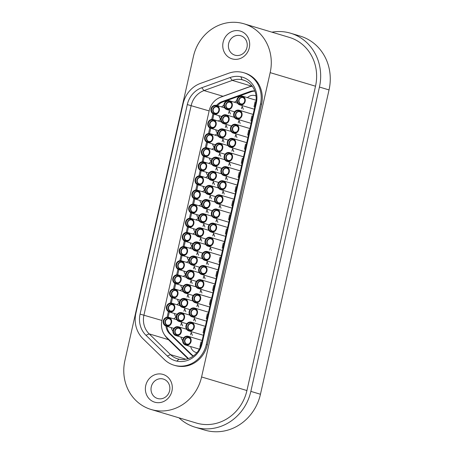 <?xml version="1.0" encoding="UTF-8"?>
<svg xmlns="http://www.w3.org/2000/svg" width="454" height="454" viewBox="0 0 454 454"><rect width="100%" height="100%" fill="white"/><g stroke="black" fill="none" stroke-linecap="round" stroke-linejoin="round"><path stroke-width="0.68" d="M209.447 304.594L210.531 299.492M200.594 299.163A4.563 4.211 106.7 0 1 195.163 302.659A4.563 4.211 106.7 0 1 192.348 297.41A4.563 4.211 106.7 0 1 197.779 293.914A4.563 4.211 106.7 0 1 200.594 299.163M192.871 297.523A3.984 3.677 106.7 0 1 195.884 294.408A3.984 3.677 106.7 0 1 199.612 296.048A3.984 3.677 106.7 0 1 200.072 299.055A3.984 3.677 106.7 0 1 197.865 301.887A3.984 3.677 106.7 0 1 194.051 301.399A3.984 3.677 106.7 0 1 192.871 297.523M174.739 308.47A4.563 4.211 106.7 0 1 169.308 311.966A4.563 4.211 106.7 0 1 166.493 306.717A4.563 4.211 106.7 0 1 171.924 303.221A4.563 4.211 106.7 0 1 174.739 308.47M183.915 311.217L184.676 308.794L185.834 311.79M169.739 311.478A3.984 3.677 106.7 0 1 167.015 306.825A3.984 3.677 106.7 0 1 171.493 303.709A3.984 3.677 106.7 0 1 173.757 305.349A3.984 3.677 106.7 0 1 172.009 311.194A3.984 3.677 106.7 0 1 169.739 311.478M194.034 275.561A4.563 4.211 106.7 0 1 188.603 279.057A4.563 4.211 106.7 0 1 185.788 273.807A4.563 4.211 106.7 0 1 191.219 270.312A4.563 4.211 106.7 0 1 194.034 275.561M203.21 278.308L203.977 275.89L205.129 278.881M189.034 278.569A3.984 3.677 106.7 0 1 186.31 273.915A3.984 3.677 106.7 0 1 190.788 270.8A3.984 3.677 106.7 0 1 193.058 272.44A3.984 3.677 106.7 0 1 191.304 278.285A3.984 3.677 106.7 0 1 189.034 278.569M203.398 181.311A4.563 4.211 106.7 0 1 197.961 184.806A4.563 4.211 106.7 0 1 195.152 179.557A4.563 4.211 106.7 0 1 200.583 176.061A4.563 4.211 106.7 0 1 203.398 181.311M212.568 184.057L213.335 181.64L214.492 184.636M198.398 184.318A3.984 3.677 106.7 0 1 195.674 179.671A3.984 3.677 106.7 0 1 200.146 176.549A3.984 3.677 106.7 0 1 202.416 178.195A3.984 3.677 106.7 0 1 200.668 184.035A3.984 3.677 106.7 0 1 198.398 184.318M187.667 303.817A4.563 4.211 106.7 0 1 182.236 307.313A4.563 4.211 106.7 0 1 179.421 302.063A4.563 4.211 106.7 0 1 184.852 298.567A4.563 4.211 106.7 0 1 187.667 303.817M196.843 306.564L197.603 304.146L198.761 307.142M179.943 302.177A3.984 3.677 106.7 0 1 182.956 299.061A3.984 3.677 106.7 0 1 186.685 300.701A3.984 3.677 106.7 0 1 187.144 303.709A3.984 3.677 106.7 0 1 184.937 306.541A3.984 3.677 106.7 0 1 181.123 306.047A3.984 3.677 106.7 0 1 179.943 302.177M209.958 204.919A4.563 4.211 106.7 0 1 204.521 208.414A4.563 4.211 106.7 0 1 201.707 203.165A4.563 4.211 106.7 0 1 207.143 199.669A4.563 4.211 106.7 0 1 209.958 204.919M219.129 207.665L219.895 205.242L221.053 208.238M204.958 207.926A3.984 3.677 106.7 0 1 202.234 203.273A3.984 3.677 106.7 0 1 206.706 200.157A3.984 3.677 106.7 0 1 208.976 201.797A3.984 3.677 106.7 0 1 207.228 207.643A3.984 3.677 106.7 0 1 204.958 207.926M197.03 209.572A4.563 4.211 106.7 0 1 191.594 213.062A4.563 4.211 106.7 0 1 188.779 207.813A4.563 4.211 106.7 0 1 194.216 204.317A4.563 4.211 106.7 0 1 197.03 209.572M206.201 212.319L206.967 209.896L208.125 212.892M189.307 207.926A3.984 3.677 106.7 0 1 192.314 204.811A3.984 3.677 106.7 0 1 196.049 206.451A3.984 3.677 106.7 0 1 196.503 209.459A3.984 3.677 106.7 0 1 194.301 212.29A3.984 3.677 106.7 0 1 190.487 211.802A3.984 3.677 106.7 0 1 189.307 207.926M200.401 247.305A4.563 4.211 106.7 0 1 194.97 250.795A4.563 4.211 106.7 0 1 192.156 245.546A4.563 4.211 106.7 0 1 197.592 242.056A4.563 4.211 106.7 0 1 200.401 247.305M209.578 250.052L210.344 247.629L211.496 250.625M192.683 245.659A3.984 3.677 106.7 0 1 195.691 242.549A3.984 3.677 106.7 0 1 199.425 244.184A3.984 3.677 106.7 0 1 199.879 247.192A3.984 3.677 106.7 0 1 197.672 250.023A3.984 3.677 106.7 0 1 193.858 249.535A3.984 3.677 106.7 0 1 192.683 245.659M222.182 248.083L223.272 242.981M213.329 242.652A4.563 4.211 106.7 0 1 207.898 246.147A4.563 4.211 106.7 0 1 205.083 240.898A4.563 4.211 106.7 0 1 210.52 237.402A4.563 4.211 106.7 0 1 213.329 242.652M205.611 241.006A3.984 3.677 106.7 0 1 208.619 237.896A3.984 3.677 106.7 0 1 212.353 239.53A3.984 3.677 106.7 0 1 212.807 242.538A3.984 3.677 106.7 0 1 210.599 245.376A3.984 3.677 106.7 0 1 206.786 244.882A3.984 3.677 106.7 0 1 205.611 241.006M177.923 294.34A4.563 4.211 106.7 0 1 172.492 297.835A4.563 4.211 106.7 0 1 169.677 292.586A4.563 4.211 106.7 0 1 175.108 289.09A4.563 4.211 106.7 0 1 177.923 294.34M187.099 297.086L187.865 294.669L189.017 297.665M172.923 297.347A3.984 3.677 106.7 0 1 170.199 292.699A3.984 3.677 106.7 0 1 174.677 289.578A3.984 3.677 106.7 0 1 176.947 291.224A3.984 3.677 106.7 0 1 175.193 297.064A3.984 3.677 106.7 0 1 172.923 297.347M225.876 134.276A4.563 4.211 106.7 0 1 220.445 137.772A4.563 4.211 106.7 0 1 217.631 132.523A4.563 4.211 106.7 0 1 223.062 129.027A4.563 4.211 106.7 0 1 225.876 134.276M235.053 137.023L235.813 134.6L236.971 137.596M220.877 137.284A3.984 3.677 106.7 0 1 218.153 132.63A3.984 3.677 106.7 0 1 222.63 129.515A3.984 3.677 106.7 0 1 224.895 131.155A3.984 3.677 106.7 0 1 223.147 137A3.984 3.677 106.7 0 1 220.877 137.284M206.581 167.186A4.563 4.211 106.7 0 1 201.145 170.676A4.563 4.211 106.7 0 1 198.336 165.426A4.563 4.211 106.7 0 1 203.767 161.936A4.563 4.211 106.7 0 1 206.581 167.186M215.752 169.932L216.518 167.509L217.676 170.505M198.858 165.54A3.984 3.677 106.7 0 1 201.865 162.43A3.984 3.677 106.7 0 1 205.6 164.064A3.984 3.677 106.7 0 1 206.054 167.072A3.984 3.677 106.7 0 1 203.852 169.904A3.984 3.677 106.7 0 1 200.038 169.416A3.984 3.677 106.7 0 1 198.858 165.54M187.474 251.953A4.563 4.211 106.7 0 1 182.043 255.449A4.563 4.211 106.7 0 1 179.228 250.199A4.563 4.211 106.7 0 1 184.664 246.704A4.563 4.211 106.7 0 1 187.474 251.953M196.65 254.705L197.416 252.282L198.568 255.279M182.48 254.961A3.984 3.677 106.7 0 1 179.756 250.313A3.984 3.677 106.7 0 1 184.228 247.192A3.984 3.677 106.7 0 1 186.498 248.837A3.984 3.677 106.7 0 1 184.744 254.677A3.984 3.677 106.7 0 1 182.48 254.961M212.949 138.924A4.563 4.211 106.7 0 1 207.518 142.42A4.563 4.211 106.7 0 1 204.703 137.17A4.563 4.211 106.7 0 1 210.134 133.675A4.563 4.211 106.7 0 1 212.949 138.924M222.125 141.676L222.886 139.253L224.043 142.25M207.949 141.932A3.984 3.677 106.7 0 1 205.225 137.284A3.984 3.677 106.7 0 1 209.703 134.163A3.984 3.677 106.7 0 1 211.967 135.808A3.984 3.677 106.7 0 1 210.219 141.648A3.984 3.677 106.7 0 1 207.949 141.932M151.057 409.468L196.395 423.043A42.455 39.192 -73.3 0 0 199.244 423.775A42.455 39.192 -73.3 0 0 246.925 390.542L315.513 86.209A42.455 39.192 -73.3 0 0 289.334 37.381L243.997 23.801A42.455 39.192 -73.3 0 0 193.466 56.307L124.884 360.635A42.455 39.192 106.7 0 0 151.057 409.468A42.455 39.192 106.7 0 0 153.906 410.195A42.455 39.192 106.7 0 0 201.587 376.962L270.17 72.634A42.455 39.192 -73.3 0 0 243.997 23.801M155.66 402.426A14.488 13.376 106.7 0 1 145.751 385.514A14.488 13.376 106.7 0 1 162.027 374.17A14.488 13.376 106.7 0 1 171.93 391.081A14.488 13.376 106.7 0 1 155.66 402.426M162.668 378.886A10.141 9.364 -73.3 0 0 151.369 386.456A10.141 9.364 -73.3 0 0 157.532 398.493A10.141 9.364 -73.3 0 0 158.213 398.669A10.141 9.364 -73.3 0 0 169.512 391.098A10.141 9.364 -73.3 0 0 163.349 379.062A10.141 9.364 -73.3 0 0 162.668 378.886M233.027 59.099A14.488 13.376 106.7 0 1 223.124 42.188A14.488 13.376 106.7 0 1 239.4 30.844A14.488 13.376 106.7 0 1 249.303 47.761A14.488 13.376 106.7 0 1 233.027 59.099M240.041 35.565A10.141 9.364 -73.3 0 0 228.742 43.13A10.141 9.364 -73.3 0 0 234.905 55.167A10.141 9.364 -73.3 0 0 235.586 55.343A10.141 9.364 -73.3 0 0 246.885 47.772A10.141 9.364 -73.3 0 0 240.722 35.735A10.141 9.364 -73.3 0 0 240.041 35.565M271.918 32.166A46.802 43.204 106.7 0 1 287.444 32.41A46.802 43.204 106.7 0 1 290.583 33.216A46.802 43.204 106.7 0 1 319.44 87.049L250.852 391.376A46.802 43.204 106.7 0 1 195.152 427.208A46.802 43.204 106.7 0 1 178.978 417.828M243.775 72.731L244.842 73.049A27.144 25.055 106.7 0 1 261.578 104.267L207.387 344.734A27.144 25.055 106.7 0 1 176.901 365.981L176.85 365.969A27.144 25.055 106.7 0 1 175.028 365.504L173.961 365.186A27.144 25.055 106.7 0 1 164.325 359.494L142.993 338.746A27.144 25.055 106.7 0 1 135.894 313.22L183.115 103.682A27.144 25.055 106.7 0 1 200.543 83.371L228.844 73.19A27.144 25.055 106.7 0 1 241.903 72.254L241.954 72.26A27.144 25.055 106.7 0 1 243.775 72.731A27.144 25.055 106.7 0 1 260.511 103.949L206.32 344.416A27.144 25.055 106.7 0 1 175.834 365.663L175.783 365.652A27.144 25.055 106.7 0 1 173.961 365.186M195.152 427.208L204.748 430.086A46.802 43.204 -73.3 0 0 260.454 394.248L250.852 391.376M319.44 87.049L329.036 89.92L260.454 394.248M329.036 89.92A46.802 43.204 -73.3 0 0 300.185 36.093L290.583 33.216M256.323 103.058A22.507 20.776 -73.3 0 0 240.938 76.783L240.887 76.771A22.507 20.776 -73.3 0 0 230.059 77.549L201.752 87.736A22.507 20.776 -73.3 0 0 187.303 104.573L140.082 314.111A22.507 20.776 -73.3 0 0 145.967 335.279L167.299 356.027A22.507 20.776 -73.3 0 0 176.805 361.129L176.856 361.14A22.507 20.776 -73.3 0 0 202.132 343.525L256.323 103.058L255.659 103.052A19.993 18.461 -73.3 0 0 243.327 80.052A19.993 18.461 -73.3 0 0 241.988 79.711L240.887 76.771M176.856 361.14L179.007 359.171A19.993 18.461 -73.3 0 0 201.463 343.519L255.659 103.052M179.007 359.171L178.955 359.159A19.993 18.461 106.7 0 1 177.61 358.819A19.993 18.461 106.7 0 1 170.511 354.625L149.179 333.877L168.383 339.632L187.99 358.7M230.059 77.549L232.312 80.386L204.011 90.573A19.993 18.461 -73.3 0 0 191.174 105.538L143.952 315.07A19.993 18.461 -73.3 0 0 149.179 333.877L145.967 335.279M251.499 86.135L232.312 80.386A19.993 18.461 106.7 0 1 241.937 79.7L244.689 80.523M166.584 337.594A19.993 18.461 -73.3 0 0 168.383 339.632M251.573 86.118A19.993 18.461 106.7 0 1 251.993 85.976M212.631 290.464L213.721 285.362M203.778 285.038A4.563 4.211 106.7 0 1 198.347 288.534A4.563 4.211 106.7 0 1 195.532 283.285A4.563 4.211 106.7 0 1 200.963 279.789A4.563 4.211 106.7 0 1 203.778 285.038M198.778 288.046A3.984 3.677 106.7 0 1 196.054 283.392A3.984 3.677 106.7 0 1 200.532 280.277A3.984 3.677 106.7 0 1 202.802 281.917A3.984 3.677 106.7 0 1 201.048 287.762A3.984 3.677 106.7 0 1 198.778 288.046M244.473 149.179L245.557 144.077M235.62 143.753A4.563 4.211 106.7 0 1 230.189 147.244A4.563 4.211 106.7 0 1 227.375 141.994A4.563 4.211 106.7 0 1 232.806 138.504A4.563 4.211 106.7 0 1 235.62 143.753M227.897 142.108A3.984 3.677 106.7 0 1 230.91 138.998A3.984 3.677 106.7 0 1 234.639 140.632A3.984 3.677 106.7 0 1 235.098 143.64A3.984 3.677 106.7 0 1 232.891 146.472A3.984 3.677 106.7 0 1 229.077 145.984A3.984 3.677 106.7 0 1 227.897 142.108M197.218 261.43A4.563 4.211 106.7 0 1 191.787 264.926A4.563 4.211 106.7 0 1 188.972 259.677A4.563 4.211 106.7 0 1 194.403 256.181A4.563 4.211 106.7 0 1 197.218 261.43M206.394 264.177L207.16 261.759L208.312 264.756M192.218 264.438A3.984 3.677 106.7 0 1 189.494 259.79A3.984 3.677 106.7 0 1 193.972 256.669A3.984 3.677 106.7 0 1 196.242 258.315A3.984 3.677 106.7 0 1 194.488 264.154A3.984 3.677 106.7 0 1 192.218 264.438M193.847 223.697A4.563 4.211 106.7 0 1 188.41 227.193A4.563 4.211 106.7 0 1 185.595 221.944A4.563 4.211 106.7 0 1 191.032 218.448A4.563 4.211 106.7 0 1 193.847 223.697M203.017 226.444L203.784 224.026L204.941 227.023M186.123 222.057A3.984 3.677 106.7 0 1 189.131 218.942A3.984 3.677 106.7 0 1 192.865 220.582A3.984 3.677 106.7 0 1 193.319 223.589A3.984 3.677 106.7 0 1 191.117 226.421A3.984 3.677 106.7 0 1 187.303 225.927A3.984 3.677 106.7 0 1 186.123 222.057M256.05 95.97A8.694 8.024 -73.3 0 0 255.142 95.635A8.694 8.024 -73.3 0 0 247.413 97.633M256.045 95.907A8.694 8.024 -73.3 0 0 255.914 95.868L255.142 95.635M176.118 317.284A8.694 8.024 -73.3 0 0 173.797 318.861M171.181 327.606A8.694 8.024 -73.3 0 0 172.94 331.148M180.925 337.084A8.694 8.024 -73.3 0 0 182.684 340.625M190.669 346.561A8.694 8.024 -73.3 0 0 196.026 352.474A8.694 8.024 -73.3 0 0 196.905 352.684M236.806 100.703A8.694 8.024 -73.3 0 0 234.485 102.281M223.879 105.351A8.694 8.024 -73.3 0 0 221.558 106.934M218.942 115.679A8.694 8.024 -73.3 0 0 220.701 119.22M220.695 119.481A8.694 8.024 -73.3 0 0 218.374 121.065M215.758 129.81A8.694 8.024 -73.3 0 0 217.517 133.351M217.511 133.612A8.694 8.024 -73.3 0 0 215.19 135.19M212.574 143.935A8.694 8.024 -73.3 0 0 214.333 147.476M214.328 147.737A8.694 8.024 -73.3 0 0 212.007 149.321M209.39 158.066A8.694 8.024 -73.3 0 0 211.15 161.607M211.138 161.868A8.694 8.024 -73.3 0 0 208.823 163.451M206.207 172.191A8.694 8.024 -73.3 0 0 207.96 175.738M207.955 175.993A8.694 8.024 -73.3 0 0 205.639 177.576M203.023 186.322A8.694 8.024 -73.3 0 0 204.777 189.863M204.771 190.124A8.694 8.024 -73.3 0 0 202.456 191.707M199.839 200.452A8.694 8.024 -73.3 0 0 201.593 203.994M201.587 204.255A8.694 8.024 -73.3 0 0 199.272 205.832M196.656 214.577A8.694 8.024 -73.3 0 0 198.409 218.124M198.404 218.38A8.694 8.024 -73.3 0 0 196.088 219.963M193.466 228.708A8.694 8.024 -73.3 0 0 195.226 232.249M195.22 232.51A8.694 8.024 -73.3 0 0 192.905 234.094M190.283 242.833A8.694 8.024 -73.3 0 0 192.042 246.38M192.036 246.641A8.694 8.024 -73.3 0 0 189.721 248.219M187.099 256.964A8.694 8.024 -73.3 0 0 188.858 260.505M188.853 260.766A8.694 8.024 -73.3 0 0 186.537 262.35M183.915 271.095A8.694 8.024 -73.3 0 0 185.675 274.636M185.669 274.897A8.694 8.024 -73.3 0 0 183.354 276.475M180.732 285.22A8.694 8.024 -73.3 0 0 182.491 288.767M182.485 289.022A8.694 8.024 -73.3 0 0 180.17 290.605M177.548 299.351A8.694 8.024 -73.3 0 0 179.307 302.892M179.302 303.153A8.694 8.024 -73.3 0 0 176.986 304.736M174.364 313.481A8.694 8.024 -73.3 0 0 176.124 317.023M196.026 352.474L196.803 352.707A8.694 8.024 -73.3 0 0 196.871 352.73M254.898 91.146A13.183 12.173 -73.3 0 0 250.926 91.844L222.92 101.923A13.183 12.173 -73.3 0 0 217.489 105.714M213.919 114.175L212.733 119.419M210.735 128.3L209.549 133.55M207.552 142.431L206.366 147.681M204.362 156.562L203.182 161.806M201.179 170.687L199.998 175.936M197.995 184.818L196.815 190.067M194.811 198.948L193.631 204.192M191.628 213.074L190.447 218.323M188.444 227.204L187.264 232.448M185.26 241.329L184.08 246.579M182.077 255.46L180.896 260.709M178.893 269.591L177.713 274.835M175.709 283.716L174.529 288.965M172.526 297.847L171.345 303.09M169.342 311.972L168.156 317.221M166.902 326.324A13.183 12.173 -73.3 0 0 170.608 334.053L191.713 354.585A13.183 12.173 -73.3 0 0 193.398 355.942M216.53 105.424A13.183 12.173 106.7 0 1 221.961 101.634L249.967 91.56A13.183 12.173 106.7 0 1 254.802 90.885M193.177 356.106A13.183 12.173 106.7 0 1 190.754 354.296L169.648 333.769A13.183 12.173 106.7 0 1 165.943 326.034M167.134 317.215L168.406 311.563M170.318 303.085L171.595 297.438M173.502 288.954L174.779 283.307M176.685 274.829L177.962 269.182M179.869 260.698L181.146 255.052M183.053 246.573L184.33 240.921M186.242 232.442L187.513 226.796M189.426 218.312L190.697 212.665M192.609 204.186L193.881 198.534M195.793 190.056L197.064 184.409M198.977 175.931L200.248 170.278M202.161 161.8L203.432 156.153M205.344 147.669L206.615 142.023M208.528 133.544L209.799 127.892M211.712 119.413L212.983 113.767M188.484 358.535A17.916 16.537 106.7 0 1 187.718 357.837L166.612 337.305A17.916 16.537 106.7 0 1 163.979 333.979A17.916 16.537 106.7 0 1 161.925 320.456L209.22 110.594A17.916 16.537 106.7 0 1 219.14 97.848A17.916 16.537 106.7 0 1 220.723 97.184L248.73 87.111A17.916 16.537 106.7 0 1 252.225 86.271M252.027 86.022A18.693 17.258 -73.3 0 0 249.592 86.697L221.586 96.776A18.693 17.258 -73.3 0 0 219.935 97.468L219.14 97.848M163.979 333.979L164.433 334.734A18.693 17.258 -73.3 0 0 167.18 338.207L188.183 358.637M190.85 289.692A4.563 4.211 106.7 0 1 185.419 293.182A4.563 4.211 106.7 0 1 182.604 287.932A4.563 4.211 106.7 0 1 188.035 284.437A4.563 4.211 106.7 0 1 190.85 289.692M200.027 292.438L200.793 290.015L201.945 293.012M183.127 288.046A3.984 3.677 106.7 0 1 186.14 284.93A3.984 3.677 106.7 0 1 189.874 286.57A3.984 3.677 106.7 0 1 190.328 289.578A3.984 3.677 106.7 0 1 188.121 292.41A3.984 3.677 106.7 0 1 184.307 291.922A3.984 3.677 106.7 0 1 183.127 288.046M203.585 233.174A4.563 4.211 106.7 0 1 198.154 236.67A4.563 4.211 106.7 0 1 195.339 231.421A4.563 4.211 106.7 0 1 200.776 227.925A4.563 4.211 106.7 0 1 203.585 233.174M212.761 235.921L213.528 233.504L214.68 236.5M195.867 231.529A3.984 3.677 106.7 0 1 198.875 228.419A3.984 3.677 106.7 0 1 202.609 230.053A3.984 3.677 106.7 0 1 203.063 233.061A3.984 3.677 106.7 0 1 200.855 235.898A3.984 3.677 106.7 0 1 197.042 235.405A3.984 3.677 106.7 0 1 195.867 231.529M206.264 318.725L207.347 313.623M197.411 313.294A4.563 4.211 106.7 0 1 191.98 316.79A4.563 4.211 106.7 0 1 189.165 311.54A4.563 4.211 106.7 0 1 194.596 308.045A4.563 4.211 106.7 0 1 197.411 313.294M189.687 311.648A3.984 3.677 106.7 0 1 192.7 308.538A3.984 3.677 106.7 0 1 196.429 310.173A3.984 3.677 106.7 0 1 196.888 313.181A3.984 3.677 106.7 0 1 194.681 316.018A3.984 3.677 106.7 0 1 190.867 315.524A3.984 3.677 106.7 0 1 189.687 311.648M213.142 190.788A4.563 4.211 106.7 0 1 207.705 194.284A4.563 4.211 106.7 0 1 204.896 189.034A4.563 4.211 106.7 0 1 210.327 185.538A4.563 4.211 106.7 0 1 213.142 190.788M222.312 193.535L223.079 191.117L224.236 194.113M208.142 193.796A3.984 3.677 106.7 0 1 205.418 189.148A3.984 3.677 106.7 0 1 209.89 186.026A3.984 3.677 106.7 0 1 212.16 187.672A3.984 3.677 106.7 0 1 210.412 193.512A3.984 3.677 106.7 0 1 208.142 193.796M219.509 162.532A4.563 4.211 106.7 0 1 214.072 166.028A4.563 4.211 106.7 0 1 211.263 160.778A4.563 4.211 106.7 0 1 216.694 157.283A4.563 4.211 106.7 0 1 219.509 162.532M228.68 165.279L229.446 162.861L230.604 165.852M214.509 165.54A3.984 3.677 106.7 0 1 211.785 160.886A3.984 3.677 106.7 0 1 216.257 157.771A3.984 3.677 106.7 0 1 218.527 159.411A3.984 3.677 106.7 0 1 216.779 165.256A3.984 3.677 106.7 0 1 214.509 165.54M218.998 262.208L220.088 257.106M210.145 256.782A4.563 4.211 106.7 0 1 204.714 260.273A4.563 4.211 106.7 0 1 201.899 255.023A4.563 4.211 106.7 0 1 207.33 251.533A4.563 4.211 106.7 0 1 210.145 256.782M202.422 255.137A3.984 3.677 106.7 0 1 205.435 252.027A3.984 3.677 106.7 0 1 209.169 253.661A3.984 3.677 106.7 0 1 209.623 256.669A3.984 3.677 106.7 0 1 207.416 259.501A3.984 3.677 106.7 0 1 203.602 259.013A3.984 3.677 106.7 0 1 202.422 255.137M225.371 233.952L226.455 228.85M216.513 228.521A4.563 4.211 106.7 0 1 211.082 232.017A4.563 4.211 106.7 0 1 208.267 226.767A4.563 4.211 106.7 0 1 213.703 223.272A4.563 4.211 106.7 0 1 216.513 228.521M211.519 231.529A3.984 3.677 106.7 0 1 208.795 226.881A3.984 3.677 106.7 0 1 213.267 223.76A3.984 3.677 106.7 0 1 215.537 225.405A3.984 3.677 106.7 0 1 213.783 231.245A3.984 3.677 106.7 0 1 211.519 231.529M247.657 135.054L248.741 129.952M238.804 129.623A4.563 4.211 106.7 0 1 233.373 133.118A4.563 4.211 106.7 0 1 230.558 127.869A4.563 4.211 106.7 0 1 235.989 124.373A4.563 4.211 106.7 0 1 238.804 129.623M231.08 127.977A3.984 3.677 106.7 0 1 234.094 124.867A3.984 3.677 106.7 0 1 237.822 126.501A3.984 3.677 106.7 0 1 238.282 129.509A3.984 3.677 106.7 0 1 236.074 132.347A3.984 3.677 106.7 0 1 232.261 131.853A3.984 3.677 106.7 0 1 231.08 127.977M209.765 153.055A4.563 4.211 106.7 0 1 204.334 156.551A4.563 4.211 106.7 0 1 201.519 151.301A4.563 4.211 106.7 0 1 206.95 147.805A4.563 4.211 106.7 0 1 209.765 153.055M218.936 155.801L219.702 153.384L220.86 156.38M202.041 151.409A3.984 3.677 106.7 0 1 205.055 148.299A3.984 3.677 106.7 0 1 208.783 149.933A3.984 3.677 106.7 0 1 209.243 152.941A3.984 3.677 106.7 0 1 207.035 155.779A3.984 3.677 106.7 0 1 203.222 155.285A3.984 3.677 106.7 0 1 202.041 151.409M203.08 332.85L204.164 327.748M194.227 327.425A4.563 4.211 106.7 0 1 188.796 330.915A4.563 4.211 106.7 0 1 185.981 325.666A4.563 4.211 106.7 0 1 191.412 322.175A4.563 4.211 106.7 0 1 194.227 327.425M189.227 330.433A3.984 3.677 106.7 0 1 186.503 325.779A3.984 3.677 106.7 0 1 190.981 322.658A3.984 3.677 106.7 0 1 193.245 324.304A3.984 3.677 106.7 0 1 191.497 330.143A3.984 3.677 106.7 0 1 189.227 330.433M184.483 317.948A4.563 4.211 106.7 0 1 179.052 321.443A4.563 4.211 106.7 0 1 176.237 316.194A4.563 4.211 106.7 0 1 181.668 312.698A4.563 4.211 106.7 0 1 184.483 317.948M193.659 320.694L194.42 318.271L195.578 321.267M179.483 320.955A3.984 3.677 106.7 0 1 176.759 316.302A3.984 3.677 106.7 0 1 181.237 313.186A3.984 3.677 106.7 0 1 183.501 314.826A3.984 3.677 106.7 0 1 181.753 320.672A3.984 3.677 106.7 0 1 179.483 320.955M199.896 346.981L200.98 341.879M191.043 341.55A4.563 4.211 106.7 0 1 185.612 345.046A4.563 4.211 106.7 0 1 182.797 339.796A4.563 4.211 106.7 0 1 188.228 336.3A4.563 4.211 106.7 0 1 191.043 341.55M186.044 344.558A3.984 3.677 106.7 0 1 183.32 339.91A3.984 3.677 106.7 0 1 187.797 336.789A3.984 3.677 106.7 0 1 190.061 338.434A3.984 3.677 106.7 0 1 188.314 344.274A3.984 3.677 106.7 0 1 186.044 344.558M219.316 110.668A4.563 4.211 106.7 0 1 213.885 114.164A4.563 4.211 106.7 0 1 211.07 108.915A4.563 4.211 106.7 0 1 216.501 105.419A4.563 4.211 106.7 0 1 219.316 110.668M228.493 113.415L229.253 110.997L230.411 113.994M211.592 109.028A3.984 3.677 106.7 0 1 214.606 105.913A3.984 3.677 106.7 0 1 218.334 107.553A3.984 3.677 106.7 0 1 218.794 110.56A3.984 3.677 106.7 0 1 216.586 113.392A3.984 3.677 106.7 0 1 212.773 112.898A3.984 3.677 106.7 0 1 211.592 109.028M250.841 120.923L251.925 115.821M241.988 115.492A4.563 4.211 106.7 0 1 236.557 118.988A4.563 4.211 106.7 0 1 233.742 113.738A4.563 4.211 106.7 0 1 239.173 110.243A4.563 4.211 106.7 0 1 241.988 115.492M236.988 118.5A3.984 3.677 106.7 0 1 234.264 113.852A3.984 3.677 106.7 0 1 238.742 110.731A3.984 3.677 106.7 0 1 241.006 112.376A3.984 3.677 106.7 0 1 239.258 118.216A3.984 3.677 106.7 0 1 236.988 118.5M254.024 106.792L255.108 101.69M245.171 101.367A4.563 4.211 106.7 0 1 239.74 104.863A4.563 4.211 106.7 0 1 236.926 99.613A4.563 4.211 106.7 0 1 242.357 96.117A4.563 4.211 106.7 0 1 245.171 101.367M240.172 104.375A3.984 3.677 106.7 0 1 237.448 99.721A3.984 3.677 106.7 0 1 241.925 96.606A3.984 3.677 106.7 0 1 244.19 98.246A3.984 3.677 106.7 0 1 242.442 104.091A3.984 3.677 106.7 0 1 240.172 104.375M171.555 322.595A4.563 4.211 106.7 0 1 166.124 326.091A4.563 4.211 106.7 0 1 163.309 320.842A4.563 4.211 106.7 0 1 168.74 317.346A4.563 4.211 106.7 0 1 171.555 322.595M180.732 325.348L181.492 322.925L182.65 325.921M166.556 325.603A3.984 3.677 106.7 0 1 163.832 320.955A3.984 3.677 106.7 0 1 168.309 317.834A3.984 3.677 106.7 0 1 170.573 319.48A3.984 3.677 106.7 0 1 168.826 325.319A3.984 3.677 106.7 0 1 166.556 325.603M215.815 276.338L216.904 271.237M206.962 270.907A4.563 4.211 106.7 0 1 201.531 274.403A4.563 4.211 106.7 0 1 198.716 269.154A4.563 4.211 106.7 0 1 204.147 265.658A4.563 4.211 106.7 0 1 206.962 270.907M201.962 273.915A3.984 3.677 106.7 0 1 199.238 269.267A3.984 3.677 106.7 0 1 203.715 266.146A3.984 3.677 106.7 0 1 205.985 267.792A3.984 3.677 106.7 0 1 204.232 273.631A3.984 3.677 106.7 0 1 201.962 273.915M222.693 148.401A4.563 4.211 106.7 0 1 217.262 151.897A4.563 4.211 106.7 0 1 214.447 146.648A4.563 4.211 106.7 0 1 219.878 143.152A4.563 4.211 106.7 0 1 222.693 148.401M231.863 151.154L232.63 148.73L233.787 151.727M217.693 151.409A3.984 3.677 106.7 0 1 214.969 146.761A3.984 3.677 106.7 0 1 219.447 143.64A3.984 3.677 106.7 0 1 221.711 145.286A3.984 3.677 106.7 0 1 219.963 151.125A3.984 3.677 106.7 0 1 217.693 151.409M241.29 163.309L242.374 158.208M232.437 157.879A4.563 4.211 106.7 0 1 227 161.374A4.563 4.211 106.7 0 1 224.191 156.125A4.563 4.211 106.7 0 1 229.622 152.629A4.563 4.211 106.7 0 1 232.437 157.879M227.437 160.886A3.984 3.677 106.7 0 1 224.713 156.238A3.984 3.677 106.7 0 1 229.185 153.117A3.984 3.677 106.7 0 1 231.455 154.763A3.984 3.677 106.7 0 1 229.707 160.602A3.984 3.677 106.7 0 1 227.437 160.886M181.299 332.073A4.563 4.211 106.7 0 1 175.868 335.568A4.563 4.211 106.7 0 1 173.053 330.319A4.563 4.211 106.7 0 1 178.484 326.823A4.563 4.211 106.7 0 1 181.299 332.073M190.476 334.825L191.236 332.402L192.394 335.398M176.3 335.08A3.984 3.677 106.7 0 1 173.576 330.433A3.984 3.677 106.7 0 1 178.053 327.311A3.984 3.677 106.7 0 1 180.317 328.957A3.984 3.677 106.7 0 1 178.57 334.797A3.984 3.677 106.7 0 1 176.3 335.08M229.06 120.145A4.563 4.211 106.7 0 1 223.629 123.641A4.563 4.211 106.7 0 1 220.814 118.392A4.563 4.211 106.7 0 1 226.245 114.896A4.563 4.211 106.7 0 1 229.06 120.145M238.237 122.892L238.997 120.475L240.155 123.471M221.336 118.505A3.984 3.677 106.7 0 1 224.35 115.39A3.984 3.677 106.7 0 1 228.078 117.03A3.984 3.677 106.7 0 1 228.538 120.038A3.984 3.677 106.7 0 1 226.33 122.869A3.984 3.677 106.7 0 1 222.517 122.376A3.984 3.677 106.7 0 1 221.336 118.505M231.739 205.696L232.823 200.594M222.886 200.265A4.563 4.211 106.7 0 1 217.449 203.761A4.563 4.211 106.7 0 1 214.634 198.512A4.563 4.211 106.7 0 1 220.071 195.016A4.563 4.211 106.7 0 1 222.886 200.265M215.162 198.625A3.984 3.677 106.7 0 1 218.17 195.509A3.984 3.677 106.7 0 1 221.904 197.149A3.984 3.677 106.7 0 1 222.358 200.157A3.984 3.677 106.7 0 1 220.156 202.989A3.984 3.677 106.7 0 1 216.342 202.495A3.984 3.677 106.7 0 1 215.162 198.625M216.325 176.663A4.563 4.211 106.7 0 1 210.889 180.153A4.563 4.211 106.7 0 1 208.08 174.904A4.563 4.211 106.7 0 1 213.511 171.413A4.563 4.211 106.7 0 1 216.325 176.663M225.496 179.409L226.262 176.986L227.42 179.983M208.602 175.017A3.984 3.677 106.7 0 1 211.609 171.907A3.984 3.677 106.7 0 1 215.344 173.542A3.984 3.677 106.7 0 1 215.798 176.549A3.984 3.677 106.7 0 1 213.596 179.381A3.984 3.677 106.7 0 1 209.782 178.893A3.984 3.677 106.7 0 1 208.602 175.017M190.657 237.828A4.563 4.211 106.7 0 1 185.226 241.324A4.563 4.211 106.7 0 1 182.412 236.074A4.563 4.211 106.7 0 1 187.848 232.579A4.563 4.211 106.7 0 1 190.657 237.828M199.834 240.575L200.6 238.151L201.752 241.148M185.663 240.836A3.984 3.677 106.7 0 1 182.939 236.182A3.984 3.677 106.7 0 1 187.411 233.067A3.984 3.677 106.7 0 1 189.681 234.707A3.984 3.677 106.7 0 1 187.928 240.552A3.984 3.677 106.7 0 1 185.663 240.836M234.922 191.565L236.006 186.463M226.069 186.14A4.563 4.211 106.7 0 1 220.633 189.63A4.563 4.211 106.7 0 1 217.824 184.381A4.563 4.211 106.7 0 1 223.254 180.885A4.563 4.211 106.7 0 1 226.069 186.14M218.346 184.494A3.984 3.677 106.7 0 1 221.353 181.379A3.984 3.677 106.7 0 1 225.088 183.019A3.984 3.677 106.7 0 1 225.542 186.026A3.984 3.677 106.7 0 1 223.34 188.858A3.984 3.677 106.7 0 1 219.526 188.37A3.984 3.677 106.7 0 1 218.346 184.494M232.244 106.02A4.563 4.211 106.7 0 1 226.813 109.51A4.563 4.211 106.7 0 1 223.998 104.261A4.563 4.211 106.7 0 1 229.429 100.765A4.563 4.211 106.7 0 1 232.244 106.02M241.42 108.767L242.181 106.344L243.338 109.34M224.52 104.375A3.984 3.677 106.7 0 1 227.533 101.259A3.984 3.677 106.7 0 1 231.262 102.899A3.984 3.677 106.7 0 1 231.722 105.907A3.984 3.677 106.7 0 1 229.514 108.739A3.984 3.677 106.7 0 1 225.7 108.251A3.984 3.677 106.7 0 1 224.52 104.375M216.132 124.799A4.563 4.211 106.7 0 1 210.701 128.295A4.563 4.211 106.7 0 1 207.887 123.045A4.563 4.211 106.7 0 1 213.318 119.55A4.563 4.211 106.7 0 1 216.132 124.799M225.309 127.546L226.069 125.122L227.227 128.119M211.133 127.807A3.984 3.677 106.7 0 1 208.409 123.153A3.984 3.677 106.7 0 1 212.886 120.038A3.984 3.677 106.7 0 1 215.151 121.678A3.984 3.677 106.7 0 1 213.403 127.523A3.984 3.677 106.7 0 1 211.133 127.807M228.555 219.821L229.639 214.719M219.702 214.396A4.563 4.211 106.7 0 1 214.265 217.892A4.563 4.211 106.7 0 1 211.451 212.642A4.563 4.211 106.7 0 1 216.887 209.146A4.563 4.211 106.7 0 1 219.702 214.396M214.702 217.404A3.984 3.677 106.7 0 1 211.978 212.75A3.984 3.677 106.7 0 1 216.45 209.635A3.984 3.677 106.7 0 1 218.72 211.275A3.984 3.677 106.7 0 1 216.972 217.12A3.984 3.677 106.7 0 1 214.702 217.404M206.774 219.044A4.563 4.211 106.7 0 1 201.338 222.539A4.563 4.211 106.7 0 1 198.523 217.29A4.563 4.211 106.7 0 1 203.959 213.794A4.563 4.211 106.7 0 1 206.774 219.044M215.945 221.796L216.711 219.373L217.869 222.369M201.775 222.051A3.984 3.677 106.7 0 1 199.051 217.404A3.984 3.677 106.7 0 1 203.523 214.282A3.984 3.677 106.7 0 1 205.793 215.928A3.984 3.677 106.7 0 1 204.045 221.768A3.984 3.677 106.7 0 1 201.775 222.051M184.29 266.084A4.563 4.211 106.7 0 1 178.859 269.58A4.563 4.211 106.7 0 1 176.044 264.33A4.563 4.211 106.7 0 1 181.475 260.834A4.563 4.211 106.7 0 1 184.29 266.084M193.466 268.83L194.233 266.413L195.385 269.404M179.29 269.091A3.984 3.677 106.7 0 1 176.566 264.438A3.984 3.677 106.7 0 1 181.044 261.322A3.984 3.677 106.7 0 1 183.314 262.962A3.984 3.677 106.7 0 1 181.56 268.808A3.984 3.677 106.7 0 1 179.29 269.091M238.106 177.44L239.19 172.338M229.253 172.009A4.563 4.211 106.7 0 1 223.816 175.505A4.563 4.211 106.7 0 1 221.007 170.256A4.563 4.211 106.7 0 1 226.438 166.76A4.563 4.211 106.7 0 1 229.253 172.009M224.253 175.017A3.984 3.677 106.7 0 1 221.529 170.363A3.984 3.677 106.7 0 1 226.001 167.248A3.984 3.677 106.7 0 1 228.271 168.888A3.984 3.677 106.7 0 1 226.523 174.733A3.984 3.677 106.7 0 1 224.253 175.017M181.106 280.214A4.563 4.211 106.7 0 1 175.675 283.705A4.563 4.211 106.7 0 1 172.861 278.455A4.563 4.211 106.7 0 1 178.291 274.965A4.563 4.211 106.7 0 1 181.106 280.214M190.283 282.961L191.049 280.538L192.201 283.534M173.383 278.569A3.984 3.677 106.7 0 1 176.396 275.459A3.984 3.677 106.7 0 1 180.13 277.093A3.984 3.677 106.7 0 1 180.584 280.101A3.984 3.677 106.7 0 1 178.377 282.933A3.984 3.677 106.7 0 1 174.563 282.445A3.984 3.677 106.7 0 1 173.383 278.569M200.214 195.441A4.563 4.211 106.7 0 1 194.777 198.937A4.563 4.211 106.7 0 1 191.968 193.688A4.563 4.211 106.7 0 1 197.399 190.192A4.563 4.211 106.7 0 1 200.214 195.441M209.385 198.188L210.151 195.77L211.309 198.761M195.214 198.449A3.984 3.677 106.7 0 1 192.49 193.796A3.984 3.677 106.7 0 1 196.962 190.68A3.984 3.677 106.7 0 1 199.232 192.32A3.984 3.677 106.7 0 1 197.484 198.165A3.984 3.677 106.7 0 1 195.214 198.449M198.432 301.615L196.554 301.791A3.331 3.076 106.7 0 1 194.499 297.96A3.331 3.076 106.7 0 1 198.466 295.406L199.936 296.587M199.771 296.337A3.433 3.167 -73.3 0 0 194.13 297.858A3.433 3.167 -73.3 0 0 198.154 301.734M172.577 310.922L170.698 311.092A3.331 3.076 106.7 0 1 168.644 307.262A3.331 3.076 106.7 0 1 172.611 304.708L174.081 305.888M173.916 305.638A3.433 3.167 -73.3 0 0 168.275 307.159A3.433 3.167 -73.3 0 0 172.299 311.035M191.872 278.013L189.993 278.188A3.331 3.076 106.7 0 1 187.939 274.352A3.331 3.076 106.7 0 1 191.906 271.798L193.381 272.979M193.211 272.729A3.433 3.167 -73.3 0 0 187.57 274.25A3.433 3.167 -73.3 0 0 191.594 278.132M201.236 183.762L199.351 183.938A3.331 3.076 106.7 0 1 197.297 180.102A3.331 3.076 106.7 0 1 201.264 177.554L202.739 178.734M202.575 178.479A3.433 3.167 -73.3 0 0 196.934 180.005A3.433 3.167 -73.3 0 0 200.957 183.881M185.504 306.268L183.626 306.444A3.331 3.076 106.7 0 1 181.572 302.608A3.331 3.076 106.7 0 1 185.538 300.06L187.008 301.235M186.844 300.985A3.433 3.167 -73.3 0 0 181.203 302.506A3.433 3.167 -73.3 0 0 185.226 306.388M207.79 207.37L205.912 207.54A3.331 3.076 106.7 0 1 203.857 203.71A3.331 3.076 106.7 0 1 207.824 201.156L209.3 202.336M209.129 202.087A3.433 3.167 -73.3 0 0 203.494 203.608A3.433 3.167 -73.3 0 0 207.512 207.484M194.862 212.018L192.984 212.194A3.331 3.076 106.7 0 1 190.93 208.363A3.331 3.076 106.7 0 1 194.897 205.81L196.372 206.99M196.202 206.74A3.433 3.167 -73.3 0 0 190.567 208.261A3.433 3.167 -73.3 0 0 194.584 212.137M198.239 249.757L196.361 249.927A3.331 3.076 106.7 0 1 194.306 246.096A3.331 3.076 106.7 0 1 198.273 243.543L199.749 244.723M199.578 244.473A3.433 3.167 -73.3 0 0 193.943 245.994A3.433 3.167 -73.3 0 0 197.961 249.87M211.167 245.103L209.288 245.279A3.331 3.076 106.7 0 1 207.234 241.443A3.331 3.076 106.7 0 1 211.201 238.895L212.676 240.07M212.506 239.82A3.433 3.167 -73.3 0 0 206.871 241.341A3.433 3.167 -73.3 0 0 210.889 245.222M175.76 296.791L173.882 296.967A3.331 3.076 106.7 0 1 171.828 293.131A3.331 3.076 106.7 0 1 175.794 290.583L177.27 291.763M177.1 291.508A3.433 3.167 -73.3 0 0 171.459 293.029A3.433 3.167 -73.3 0 0 175.482 296.91M223.714 136.728L221.83 136.898A3.331 3.076 106.7 0 1 219.776 133.067A3.331 3.076 106.7 0 1 223.743 130.514L225.218 131.694M225.053 131.444A3.433 3.167 -73.3 0 0 219.413 132.965A3.433 3.167 -73.3 0 0 223.436 136.841M204.419 169.637L202.535 169.807A3.331 3.076 106.7 0 1 200.481 165.977A3.331 3.076 106.7 0 1 204.448 163.423L205.923 164.603M205.758 164.354A3.433 3.167 -73.3 0 0 200.118 165.875A3.433 3.167 -73.3 0 0 204.141 169.751M185.311 254.405L183.433 254.581A3.331 3.076 106.7 0 1 181.379 250.75A3.331 3.076 106.7 0 1 185.346 248.196L186.821 249.377M186.651 249.121A3.433 3.167 -73.3 0 0 181.015 250.648A3.433 3.167 -73.3 0 0 185.033 254.524M210.787 141.376L208.902 141.552A3.331 3.076 106.7 0 1 206.848 137.721A3.331 3.076 106.7 0 1 210.815 135.167L212.29 136.348M212.126 136.098A3.433 3.167 -73.3 0 0 206.485 137.619A3.433 3.167 -73.3 0 0 210.508 141.495M246.925 390.542L201.587 376.962M270.17 72.634L315.513 86.209M260.511 103.949L261.578 104.267M176.85 365.969L175.783 365.652M176.901 365.981L175.834 365.663M207.387 344.734L206.32 344.416M240.938 76.783L241.988 79.711L244.638 80.506M202.132 343.525L201.463 343.519M176.805 361.129L178.955 359.159M167.299 356.027L170.511 354.625L185.89 359.233M140.082 314.111L161.925 320.456M187.303 104.573L209.146 110.918M201.752 87.736L204.011 90.573L223.01 96.265M201.616 287.49L199.737 287.66A3.331 3.076 106.7 0 1 197.683 283.829A3.331 3.076 106.7 0 1 201.65 281.276L203.125 282.456M202.955 282.206A3.433 3.167 -73.3 0 0 197.314 283.727A3.433 3.167 -73.3 0 0 201.338 287.603M233.458 146.205L231.574 146.375A3.331 3.076 106.7 0 1 229.52 142.545A3.331 3.076 106.7 0 1 233.487 139.991L234.962 141.171M234.797 140.922A3.433 3.167 -73.3 0 0 229.156 142.442A3.433 3.167 -73.3 0 0 233.18 146.319M195.055 263.882L193.177 264.058A3.331 3.076 106.7 0 1 191.123 260.221A3.331 3.076 106.7 0 1 195.089 257.673L196.565 258.854M196.395 258.598A3.433 3.167 -73.3 0 0 190.759 260.125A3.433 3.167 -73.3 0 0 194.777 264.001M191.679 226.149L189.8 226.325A3.331 3.076 106.7 0 1 187.746 222.488A3.331 3.076 106.7 0 1 191.713 219.94L193.188 221.115M193.018 220.865A3.433 3.167 -73.3 0 0 187.383 222.386A3.433 3.167 -73.3 0 0 191.401 226.268M222.92 101.923L221.961 101.634M249.967 91.56L250.926 91.844M190.754 354.296L191.713 354.585M169.648 333.769L170.608 334.053M249.592 86.697L248.73 87.111M221.586 96.776L220.723 97.184M167.18 338.207L166.612 337.305M188.217 358.626L187.718 357.837M188.688 292.138L186.81 292.314A3.331 3.076 106.7 0 1 184.755 288.483A3.331 3.076 106.7 0 1 188.722 285.929L190.198 287.11M190.027 286.86A3.433 3.167 -73.3 0 0 184.386 288.381A3.433 3.167 -73.3 0 0 188.41 292.257M201.423 235.626L199.544 235.802A3.331 3.076 106.7 0 1 197.49 231.966A3.331 3.076 106.7 0 1 201.457 229.418L202.932 230.592M202.762 230.343A3.433 3.167 -73.3 0 0 197.127 231.863A3.433 3.167 -73.3 0 0 201.145 235.745M195.248 315.746L193.37 315.922A3.331 3.076 106.7 0 1 191.316 312.085A3.331 3.076 106.7 0 1 195.282 309.537L196.752 310.712M196.588 310.462A3.433 3.167 -73.3 0 0 190.947 311.983A3.433 3.167 -73.3 0 0 194.97 315.865M210.974 193.239L209.095 193.415A3.331 3.076 106.7 0 1 207.041 189.579A3.331 3.076 106.7 0 1 211.008 187.031L212.483 188.211M212.313 187.956A3.433 3.167 -73.3 0 0 206.678 189.477A3.433 3.167 -73.3 0 0 210.701 193.359M217.347 164.984L215.463 165.16A3.331 3.076 106.7 0 1 213.408 161.323A3.331 3.076 106.7 0 1 217.375 158.775L218.851 159.95M218.686 159.7A3.433 3.167 -73.3 0 0 213.045 161.221A3.433 3.167 -73.3 0 0 217.069 165.103M207.983 259.228L206.105 259.404A3.331 3.076 106.7 0 1 204.05 255.574A3.331 3.076 106.7 0 1 208.017 253.02L209.493 254.2M209.322 253.951A3.433 3.167 -73.3 0 0 203.687 255.471A3.433 3.167 -73.3 0 0 207.705 259.348M214.35 230.972L212.472 231.148A3.331 3.076 106.7 0 1 210.418 227.318A3.331 3.076 106.7 0 1 214.384 224.764L215.86 225.944M215.69 225.689A3.433 3.167 -73.3 0 0 210.054 227.216A3.433 3.167 -73.3 0 0 214.072 231.092M236.642 132.074L234.758 132.25A3.331 3.076 106.7 0 1 232.703 128.414A3.331 3.076 106.7 0 1 236.67 125.866L238.146 127.041M237.981 126.791A3.433 3.167 -73.3 0 0 232.34 128.312A3.433 3.167 -73.3 0 0 236.364 132.193M207.603 155.506L205.719 155.682A3.331 3.076 106.7 0 1 203.664 151.846A3.331 3.076 106.7 0 1 207.631 149.298L209.107 150.473M208.942 150.223A3.433 3.167 -73.3 0 0 203.301 151.744A3.433 3.167 -73.3 0 0 207.325 155.626M192.065 329.876L190.186 330.047A3.331 3.076 106.7 0 1 188.132 326.216A3.331 3.076 106.7 0 1 192.099 323.662L193.569 324.843M193.404 324.593A3.433 3.167 -73.3 0 0 187.763 326.114A3.433 3.167 -73.3 0 0 191.787 329.99M182.321 320.399L180.442 320.569A3.331 3.076 106.7 0 1 178.388 316.739A3.331 3.076 106.7 0 1 182.355 314.185L183.825 315.365M183.66 315.116A3.433 3.167 -73.3 0 0 178.019 316.637A3.433 3.167 -73.3 0 0 182.043 320.513M188.881 344.001L187.003 344.177A3.331 3.076 106.7 0 1 184.948 340.341A3.331 3.076 106.7 0 1 188.909 337.793L190.385 338.973M190.22 338.718A3.433 3.167 -73.3 0 0 184.579 340.245A3.433 3.167 -73.3 0 0 188.603 344.121M217.154 113.12L215.275 113.296A3.331 3.076 106.7 0 1 213.221 109.459A3.331 3.076 106.7 0 1 217.182 106.911L218.658 108.092M218.493 107.836A3.433 3.167 -73.3 0 0 212.852 109.357A3.433 3.167 -73.3 0 0 216.876 113.239M239.826 117.944L237.947 118.119A3.331 3.076 106.7 0 1 235.887 114.289A3.331 3.076 106.7 0 1 239.854 111.735L241.329 112.915M241.165 112.666A3.433 3.167 -73.3 0 0 235.524 114.187A3.433 3.167 -73.3 0 0 239.547 118.063M243.009 103.818L241.131 103.989A3.331 3.076 106.7 0 1 239.076 100.158A3.331 3.076 106.7 0 1 243.038 97.604L244.513 98.785M244.348 98.535A3.433 3.167 -73.3 0 0 238.708 100.056A3.433 3.167 -73.3 0 0 242.731 103.932M169.393 325.047L167.515 325.223A3.331 3.076 106.7 0 1 165.46 321.392A3.331 3.076 106.7 0 1 169.427 318.839L170.897 320.019M170.732 319.769A3.433 3.167 -73.3 0 0 165.091 321.29A3.433 3.167 -73.3 0 0 169.115 325.166M204.799 273.359L202.921 273.535A3.331 3.076 106.7 0 1 200.867 269.699A3.331 3.076 106.7 0 1 204.833 267.151L206.309 268.331M206.139 268.076A3.433 3.167 -73.3 0 0 200.498 269.597A3.433 3.167 -73.3 0 0 204.521 273.478M220.531 150.853L218.646 151.029A3.331 3.076 106.7 0 1 216.592 147.198A3.331 3.076 106.7 0 1 220.559 144.644L222.034 145.825M221.87 145.569A3.433 3.167 -73.3 0 0 216.229 147.096A3.433 3.167 -73.3 0 0 220.252 150.972M230.274 160.33L228.39 160.506A3.331 3.076 106.7 0 1 226.336 156.67A3.331 3.076 106.7 0 1 230.303 154.122L231.778 155.302M231.614 155.047A3.433 3.167 -73.3 0 0 225.973 156.573A3.433 3.167 -73.3 0 0 229.996 160.449M179.137 334.524L177.259 334.7A3.331 3.076 106.7 0 1 175.204 330.87A3.331 3.076 106.7 0 1 179.171 328.316L180.641 329.496M180.476 329.241A3.433 3.167 -73.3 0 0 174.835 330.767A3.433 3.167 -73.3 0 0 178.859 334.643M226.898 122.597L225.019 122.773A3.331 3.076 106.7 0 1 222.959 118.937A3.331 3.076 106.7 0 1 226.926 116.389L228.402 117.563M228.237 117.314A3.433 3.167 -73.3 0 0 222.596 118.835A3.433 3.167 -73.3 0 0 226.62 122.716M220.718 202.717L218.839 202.893A3.331 3.076 106.7 0 1 216.785 199.056A3.331 3.076 106.7 0 1 220.752 196.508L222.227 197.683M222.057 197.433A3.433 3.167 -73.3 0 0 216.422 198.954A3.433 3.167 -73.3 0 0 220.44 202.836M214.163 179.109L212.279 179.285A3.331 3.076 106.7 0 1 210.225 175.454A3.331 3.076 106.7 0 1 214.192 172.9L215.667 174.081M215.502 173.831A3.433 3.167 -73.3 0 0 209.862 175.352A3.433 3.167 -73.3 0 0 213.885 179.228M188.495 240.279L186.617 240.45A3.331 3.076 106.7 0 1 184.562 236.619A3.331 3.076 106.7 0 1 188.529 234.065L190.005 235.246M189.834 234.996A3.433 3.167 -73.3 0 0 184.199 236.517A3.433 3.167 -73.3 0 0 188.217 240.393M223.901 188.586L222.023 188.762A3.331 3.076 106.7 0 1 219.969 184.931A3.331 3.076 106.7 0 1 223.936 182.377L225.411 183.558M225.241 183.308A3.433 3.167 -73.3 0 0 219.605 184.829A3.433 3.167 -73.3 0 0 223.629 188.705M230.082 108.466L228.203 108.642A3.331 3.076 106.7 0 1 226.149 104.812A3.331 3.076 106.7 0 1 230.11 102.258L231.585 103.438M231.421 103.189A3.433 3.167 -73.3 0 0 225.78 104.709A3.433 3.167 -73.3 0 0 229.803 108.585M213.97 127.251L212.092 127.421A3.331 3.076 106.7 0 1 210.032 123.59A3.331 3.076 106.7 0 1 213.999 121.036L215.474 122.217M215.309 121.967A3.433 3.167 -73.3 0 0 209.669 123.488A3.433 3.167 -73.3 0 0 213.692 127.364M217.534 216.847L215.656 217.018A3.331 3.076 106.7 0 1 213.601 213.187A3.331 3.076 106.7 0 1 217.568 210.633L219.044 211.814M218.873 211.564A3.433 3.167 -73.3 0 0 213.238 213.085A3.433 3.167 -73.3 0 0 217.256 216.961M204.606 221.495L202.728 221.671A3.331 3.076 106.7 0 1 200.674 217.841A3.331 3.076 106.7 0 1 204.641 215.287L206.116 216.467M205.946 216.218A3.433 3.167 -73.3 0 0 200.31 217.738A3.433 3.167 -73.3 0 0 204.328 221.614M182.128 268.535L180.249 268.711A3.331 3.076 106.7 0 1 178.195 264.875A3.331 3.076 106.7 0 1 182.162 262.327L183.637 263.502M183.467 263.252A3.433 3.167 -73.3 0 0 177.832 264.773A3.433 3.167 -73.3 0 0 181.85 268.654M227.091 174.461L225.207 174.637A3.331 3.076 106.7 0 1 223.152 170.8A3.331 3.076 106.7 0 1 227.119 168.247L228.595 169.427M228.43 169.177A3.433 3.167 -73.3 0 0 222.789 170.698A3.433 3.167 -73.3 0 0 226.813 174.574M178.944 282.66L177.066 282.836A3.331 3.076 106.7 0 1 175.011 279.006A3.331 3.076 106.7 0 1 178.978 276.452L180.454 277.632M180.283 277.383A3.433 3.167 -73.3 0 0 174.642 278.904A3.433 3.167 -73.3 0 0 178.666 282.78M198.046 197.893L196.168 198.069A3.331 3.076 106.7 0 1 194.113 194.233A3.331 3.076 106.7 0 1 198.08 191.679L199.556 192.859M199.385 192.609A3.433 3.167 -73.3 0 0 193.75 194.13A3.433 3.167 -73.3 0 0 197.774 198.012M209.033 306.813L195.163 302.659M211.649 298.068L197.779 293.914M177.117 314.304L169.308 311.966M180.034 305.65L171.924 303.221M196.412 281.395L188.603 279.057M199.329 272.74L191.219 270.312M205.77 187.144L197.961 184.806M208.687 178.49L200.583 176.061M190.044 309.651L182.236 307.313M192.961 300.996L184.852 298.567M212.33 210.752L204.521 208.414M215.247 202.092L207.143 199.669M199.402 215.4L191.594 213.062M202.319 206.746L194.216 204.317M202.779 253.133L194.97 250.795M205.696 244.479L197.592 242.056M221.768 250.302L207.898 246.147M224.384 241.556L210.52 237.402M180.3 300.173L172.492 297.835M183.217 291.519L175.108 289.09M228.249 140.11L220.445 137.772M231.165 131.45L223.062 129.027M208.953 173.014L201.145 170.676M211.87 164.359L203.767 161.936M189.851 257.787L182.043 255.449M192.768 249.132L184.664 246.704M215.321 144.758L207.518 142.42M218.238 136.104L210.134 133.675M212.217 292.682L198.347 288.534M214.833 283.943L200.963 279.789M244.053 151.398L230.189 147.244M246.675 142.652L232.806 138.504M199.595 267.264L191.787 264.926M202.512 258.61L194.403 256.181M196.219 229.531L188.41 227.193M199.136 220.877L191.032 218.448M193.228 295.52L185.419 293.182M196.145 286.866L188.035 284.437M205.963 239.008L198.154 236.67M208.88 230.354L200.776 227.925M205.849 320.944L191.98 316.79M208.465 312.199L194.596 308.045M215.514 196.622L207.705 194.284M218.431 187.967L210.327 185.538M221.881 168.366L214.072 166.028M224.798 159.712L216.694 157.283M218.584 264.427L204.714 260.273M221.2 255.681L207.33 251.533M224.951 236.171L211.082 232.017M227.567 227.426L213.703 223.272M247.237 137.273L233.373 133.118M249.859 128.527L235.989 124.373M212.137 158.889L204.334 156.551M215.054 150.234L206.95 147.805M202.666 335.069L188.796 330.915M205.282 326.324L191.412 322.175M186.861 323.781L179.052 321.443M189.772 315.121L181.668 312.698M199.334 349.154L185.612 345.046M202.098 340.455L188.228 336.3M221.688 116.502L213.885 114.164M224.605 107.848L216.501 105.419M250.421 123.142L236.557 118.988M253.043 114.397L239.173 110.243M253.604 109.011L239.74 104.863M256.096 100.232L242.357 96.117M173.933 328.429L166.124 326.091M176.844 319.775L168.74 317.346M215.4 278.557L201.531 274.403M218.016 269.812L204.147 265.658M225.065 154.235L217.262 151.897M227.982 145.581L219.878 143.152M240.87 165.528L227 161.374M243.492 156.783L229.622 152.629M183.671 337.907L175.868 335.568M186.588 329.252L178.484 326.823M231.432 125.979L223.629 123.641M234.349 117.325L226.245 114.896M231.319 207.915L217.449 203.761M233.941 199.17L220.071 195.016M218.697 182.491L210.889 180.153M221.614 173.837L213.511 171.413M193.035 243.662L185.226 241.324M195.952 235.002L187.848 232.579M234.502 193.784L220.633 189.63M237.124 185.039L223.254 180.885M234.616 111.849L226.813 109.51M237.533 103.194L229.429 100.765M218.505 130.633L210.701 128.295M221.421 121.973L213.318 119.55M228.135 222.04L214.265 217.892M230.751 213.301L216.887 209.146M209.146 224.878L201.338 222.539M212.063 216.223L203.959 213.794M186.668 271.918L178.859 269.58M189.585 263.263L181.475 260.834M237.686 179.659L223.816 175.505M240.308 170.914L226.438 166.76M183.484 286.043L175.675 283.705M186.401 277.388L178.291 274.965M202.586 201.275L194.777 198.937M205.503 192.621L197.399 190.192"/></g></svg>
